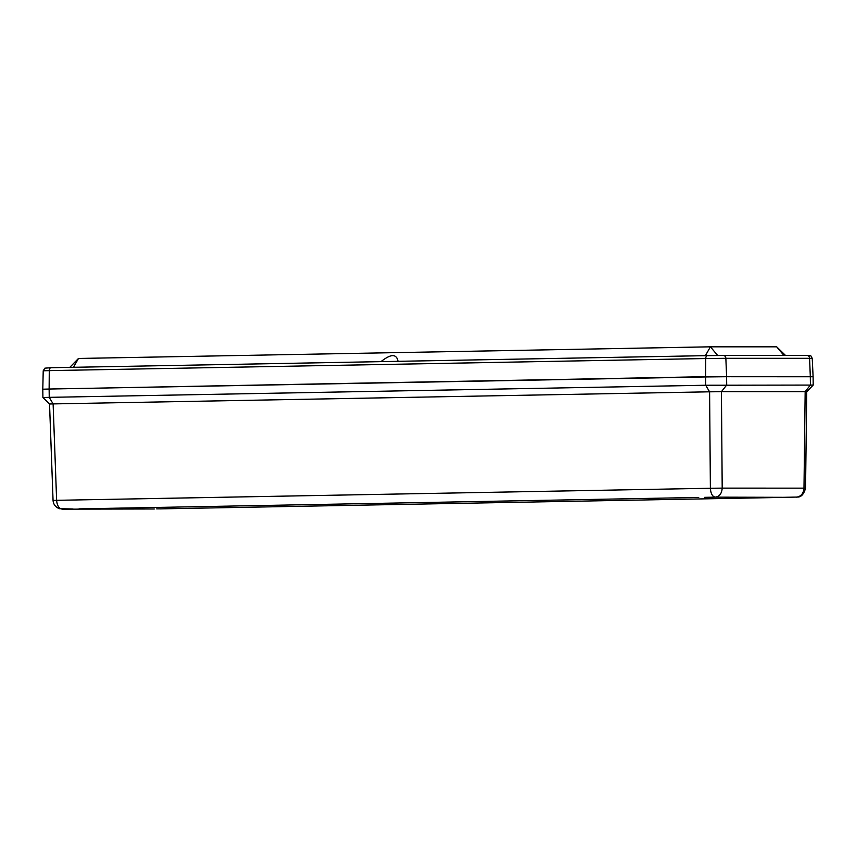<?xml version="1.0" encoding="UTF-8"?>
<svg xmlns="http://www.w3.org/2000/svg" width="856" height="856" viewBox="0 0 856 856"><rect width="100%" height="100%" fill="white"/><g stroke="black" fill="none" stroke-linecap="round" stroke-linejoin="round"><path stroke-width="1.28" d="M156.669 508.86L159.644 508.849M782.363 497.336L797.653 497.058C801.195 497.133 803.827 494.19 805.56 488.22L803.987 488.145C803.527 493.548 801.002 496.544 796.412 497.154L796.668 497.143M704.67 497.336L715.274 497.143C719.479 496.544 721.779 493.538 722.197 488.134L710.384 488.262C710.78 493.655 712.406 496.619 715.274 497.143L785.337 497.325M154.166 508.978L62.424 509.17C59.011 508.657 57.085 505.693 56.624 500.311L53.061 500.471C53.393 504.366 55.49 507.116 59.353 508.699L73.028 508.978M805.56 488.22L806.727 391.706L805.164 391.684L803.987 488.145L722.197 488.134L721.426 391.684L709.603 391.813L710.384 488.262L56.624 500.311L53.115 403.904L49.541 404L53.061 500.471M49.541 404L42.907 397.526L49.241 397.345L53.115 403.904L709.592 391.813L705.708 385.243L813.2 385.072L806.727 391.706M810.311 376.715L810.418 385.029L805.164 391.684L721.426 391.684L726.701 385.018L726.594 376.715L813.104 376.758L813.2 385.072M42.907 397.526L42.8 389.213L49.134 389.031L49.241 397.345L705.708 385.243L705.601 376.94L726.594 376.715M49.134 389.031L705.601 376.94M68.32 388.678L375.495 382.846M375.495 382.878L390.357 382.75M49.894 389.02L705.601 376.694L805.999 376.715M53.596 388.945L62.114 388.795M794.689 376.715L802.307 376.715M396.553 382.461L704.574 376.779L792.389 376.565M381.016 361.639C390.529 354.02 396.146 353.656 397.88 360.558L397.837 361.328M783.936 355.454L776.681 346.83L710.405 346.819L78.474 358.461L69.785 367.374M779.87 497.454L160.115 508.871M78.977 508.871L698.721 497.454M707.42 355.625L50.986 367.716A3.007 1.744 -91.1 0 1 50.986 367.716L44.897 368.166L43.217 370.798L49.273 370.627A3.007 1.744 -91.1 0 1 50.964 367.716L707.441 355.625A3.007 1.744 -91.1 0 1 707.452 355.625L723.363 355.454A3.007 2.45 -90 0 1 723.406 355.454L707.441 355.625A3.007 1.744 -91.1 0 0 705.751 358.536L725.856 358.311A3.007 2.45 -90 0 0 723.406 355.454L807.09 355.465A3.007 2.45 90 0 1 807.122 355.465A3.007 2.45 90 0 1 809.573 358.322L812.237 358.364L813.093 376.522M705.398 355.668L710.405 346.819L717.692 355.486M73.466 367.31L78.474 358.461M49.134 388.795L49.273 370.627L705.751 358.536L705.601 376.694M726.594 376.469L725.856 358.311L809.573 358.322L810.311 376.48M62.306 509.17L154.305 508.978M160.093 508.871L780.009 497.454M776.681 346.83L785.53 355.454M723.406 355.454L807.122 355.465C811.509 356.16 809.872 354.052 812.237 358.364M43.217 370.798L42.8 388.977"/></g></svg>
